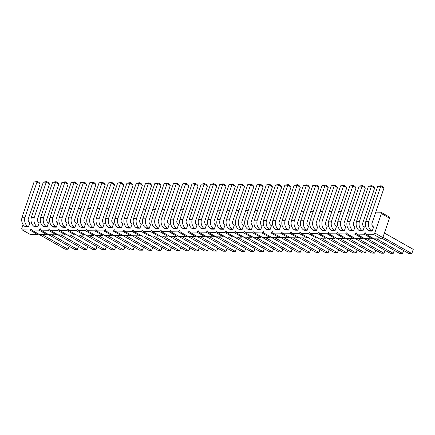 <?xml version="1.0" encoding="UTF-8"?>
<svg xmlns="http://www.w3.org/2000/svg" width="435" height="435" viewBox="0 0 435 435"><rect width="100%" height="100%" fill="white"/><g stroke="black" fill="none" stroke-linecap="round" stroke-linejoin="round"><path stroke-width="0.65" d="M23.088 224.623L21.75 228.56L22.223 229.908L30.309 234.487L37.742 234.579L29.656 230.001L31.037 228.674L31.516 230.023L38.943 230.115L40.33 228.794L40.803 230.142L48.236 230.235L49.617 228.908L50.096 230.256L57.523 230.349L58.91 229.027L59.383 230.376L66.816 230.468L68.197 229.142L68.676 230.49L76.103 230.583L77.49 229.261L77.963 230.61L85.396 230.702L86.777 229.375L87.256 230.724L94.683 230.816L96.07 229.495L96.543 230.844L103.976 230.936L105.357 229.609L105.835 230.958L113.263 231.05L114.65 229.729L115.123 231.077L122.556 231.17L123.937 229.843L124.415 231.192L131.843 231.284L133.23 229.963L133.703 231.311L141.136 231.404L142.517 230.077L142.99 231.425L150.423 231.518L151.81 230.197L152.283 231.54L159.716 231.637L161.097 230.311L161.57 231.659L169.003 231.752L170.389 230.43L170.863 231.773L178.296 231.871L179.677 230.545L180.15 231.893L187.583 231.985L188.969 230.664L189.442 232.007L196.876 232.105L198.257 230.778L198.73 232.127L206.163 232.219L207.549 230.898L208.022 232.241L215.456 232.339L216.837 231.012L217.31 232.361L224.743 232.453L226.129 231.126L226.602 232.475L234.035 232.573L235.417 231.246L235.89 232.594L243.323 232.687L244.709 231.36L245.182 232.709L252.615 232.807L253.996 231.48L254.47 232.828L261.903 232.921L263.289 231.594L263.762 232.942L271.195 233.04L272.576 231.714L273.049 233.062L280.483 233.155L281.869 231.828L282.342 233.176L289.775 233.274L291.156 231.947L291.629 233.296L299.062 233.388L300.449 232.062L300.922 233.41L308.355 233.508L309.736 232.181L310.209 233.53L317.642 233.622L319.029 232.295L319.502 233.644L326.935 233.736L328.316 232.415L328.789 233.764L336.222 233.856L337.609 232.529L338.082 233.878L345.51 233.97L346.896 232.649L347.369 233.997L354.802 234.09L356.183 232.763L356.662 234.112L364.09 234.204L365.476 232.883L365.949 234.231L373.382 234.324L374.763 232.997L381.381 213.574L380.902 212.226L375.769 212.16M47.703 234.052L47.029 234.693L39.596 234.601L31.516 230.023M380.902 212.226L388.988 216.804L389.461 218.152L381.381 213.574M365.949 234.231L374.035 238.81L381.468 238.902L382.849 237.575L389.461 218.152M356.662 234.112L364.742 238.69L372.175 238.788L372.849 238.141M347.369 233.997L355.455 238.576L362.888 238.668L363.562 238.021M338.082 233.878L346.162 238.456L353.595 238.554L354.269 237.907M328.789 233.764L336.875 238.342L344.308 238.434L344.982 237.787M319.502 233.644L327.588 238.222L335.015 238.32L335.695 237.673M310.209 233.53L318.295 238.108L325.728 238.201L326.402 237.553M300.922 233.41L309.008 237.988L316.435 238.086L317.115 237.439M291.629 233.296L299.715 237.874L307.148 237.967L307.822 237.32M282.342 233.176L290.428 237.755L297.855 237.853L298.535 237.205M273.049 233.062L281.135 237.641L288.568 237.733L289.242 237.086M263.762 232.942L271.848 237.521L279.275 237.619L279.955 236.972M254.47 232.828L262.555 237.407L269.988 237.499L270.662 236.852M245.182 232.709L253.268 237.292L260.695 237.385L261.375 236.738M235.89 232.594L243.975 237.173L251.408 237.265L252.082 236.618M226.602 232.475L234.688 237.059L242.116 237.151L242.795 236.504M217.31 232.361L225.395 236.939L232.828 237.031L233.503 236.384M208.022 232.241L216.108 236.825L223.536 236.917L224.215 236.27M198.73 232.127L206.815 236.705L214.248 236.798L214.923 236.151M189.442 232.007L197.528 236.591L204.956 236.683L205.635 236.036M180.15 231.893L188.235 236.471L195.668 236.564L196.343 235.917M170.863 231.773L178.948 236.357L186.381 236.45L187.055 235.803M161.57 231.659L169.655 236.238L177.088 236.33L177.763 235.683M152.283 231.54L160.368 236.123L167.801 236.216L168.475 235.569M142.99 231.425L151.075 236.004L158.509 236.096L159.183 235.449M133.703 231.311L141.788 235.89L149.221 235.982L149.896 235.335M124.415 231.192L132.496 235.77L139.929 235.862L140.603 235.215M115.123 231.077L123.208 235.656L130.641 235.748L131.316 235.101M105.835 230.958L113.916 235.536L121.349 235.629L122.023 234.982M96.543 230.844L104.628 235.422L112.061 235.514L112.736 234.867M87.256 230.724L95.336 235.302L102.769 235.395L103.443 234.753M77.963 230.61L86.048 235.188L93.481 235.281L94.156 234.634M68.676 230.49L76.756 235.069L84.189 235.161L84.863 234.519M59.383 230.376L67.468 234.954L74.902 235.047L75.576 234.4M50.096 230.256L58.176 234.835L65.609 234.927L66.283 234.286M40.803 230.142L48.889 234.721L56.322 234.813L56.996 234.166M37.742 234.579L38.416 233.932M47.029 234.693L38.943 230.115M369.005 212.079L366.482 212.046M359.712 211.959L357.189 211.927M350.425 211.845L347.902 211.812M341.132 211.725L338.609 211.693M331.845 211.611L329.322 211.579M322.553 211.492L320.029 211.459M313.265 211.377L310.742 211.345M303.973 211.258L301.45 211.225M294.685 211.144L292.162 211.111M285.393 211.024L282.87 210.991M276.105 210.91L273.582 210.877M266.813 210.79L264.29 210.757M257.525 210.676L255.002 210.643M248.233 210.556L245.71 210.524M238.945 210.442L236.422 210.409M229.658 210.322L227.13 210.29M220.366 210.208L217.843 210.176M211.078 210.089L208.555 210.056M201.786 209.975L199.263 209.942M192.498 209.855L189.975 209.822M183.206 209.741L180.683 209.708M173.918 209.621L171.395 209.588M164.626 209.507L162.103 209.474M155.338 209.387L152.815 209.36M146.046 209.273L143.523 209.24M136.759 209.153L134.236 209.126M127.466 209.039L124.943 209.007M118.179 208.92L115.656 208.892M108.886 208.805L106.363 208.773M99.599 208.686L97.076 208.659M90.306 208.572L87.783 208.539M81.019 208.452L78.496 208.425M71.726 208.338L69.203 208.305M62.439 208.218L59.916 208.191M53.146 208.104L50.623 208.071M43.859 207.984L41.336 207.957M34.566 207.87L32.043 207.838M22.223 229.908L29.656 230.001M111.278 227.407L108.353 227.374L109.163 227.831L112.089 227.864L113.519 223.655L112.708 223.198A2.974 2.289 -89.3 0 1 111.811 220.181L123.812 184.929L120.577 183.097L108.576 218.348A7.417 5.715 90.7 0 0 111.278 227.407L112.089 227.864M120.566 227.527L117.64 227.489L118.45 227.945L121.376 227.983L122.811 223.775L122.001 223.318A2.974 2.289 -89.3 0 1 121.099 220.295L133.099 185.049L129.869 183.217L117.869 218.462A7.417 5.715 90.7 0 0 120.566 227.527L121.376 227.983M139.956 228.217L141.391 224.009L140.581 223.552A2.974 2.289 -89.3 0 1 139.678 220.529L151.679 185.277L148.449 183.45L136.449 218.696A7.417 5.715 90.7 0 0 139.146 227.761L139.956 228.217L137.03 228.179L136.22 227.722A7.417 5.715 90.7 0 1 133.518 218.664L145.518 183.412L148.449 183.45L148.884 182.847L145.518 183.412M129.858 227.641L126.933 227.603L127.738 228.065L130.669 228.098L132.099 223.889L131.288 223.432A2.974 2.289 -89.3 0 1 130.391 220.414L142.392 185.163L139.156 183.331L127.156 218.582A7.417 5.715 90.7 0 0 129.858 227.641L130.669 228.098M157.726 227.994L154.8 227.956L155.61 228.413L158.536 228.451L159.971 224.242L159.161 223.786A2.974 2.289 -89.3 0 1 158.258 220.762L170.259 185.511L167.024 183.684L155.029 218.93A7.417 5.715 90.7 0 0 157.726 227.994L158.536 228.451M148.438 227.875L145.513 227.837L146.318 228.299L149.249 228.331L150.679 224.123L149.868 223.666A2.974 2.289 -89.3 0 1 148.971 220.648L160.972 185.397L157.736 183.565L145.736 218.816A7.417 5.715 90.7 0 0 148.438 227.875L149.249 228.331M204.178 228.576L201.253 228.538L202.058 229L204.983 229.033L206.418 224.824L205.608 224.368A2.974 2.289 -89.3 0 1 204.711 221.35L216.712 186.098L213.476 184.266L201.476 219.517A7.417 5.715 90.7 0 0 204.178 228.576L204.983 229.033M195.696 228.919L197.131 224.71L196.321 224.253A2.974 2.289 -89.3 0 1 195.418 221.23L207.419 185.979L204.184 184.152L192.188 219.398A7.417 5.715 90.7 0 0 194.885 228.462L195.696 228.919L192.77 228.881L191.96 228.424A7.417 5.715 90.7 0 1 189.258 219.365L201.258 184.114L204.184 184.152L204.619 183.548L201.258 184.114M185.598 228.342L182.673 228.304L183.478 228.767L186.408 228.799L187.838 224.59L187.028 224.134A2.974 2.289 -89.3 0 1 186.131 221.116L198.132 185.865L194.896 184.032L182.896 219.283A7.417 5.715 90.7 0 0 185.598 228.342L186.408 228.799M167.018 228.109L164.093 228.07L164.898 228.533L167.828 228.565L169.258 224.357L168.448 223.9A2.974 2.289 -89.3 0 1 167.551 220.882L179.552 185.631L176.316 183.798L164.316 219.05A7.417 5.715 90.7 0 0 167.018 228.109L167.828 228.565M176.305 228.228L173.38 228.19L174.19 228.647L177.116 228.685L178.551 224.476L177.741 224.02A2.974 2.289 -89.3 0 1 176.838 220.996L188.839 185.745L185.604 183.918L173.608 219.164A7.417 5.715 90.7 0 0 176.305 228.228L177.116 228.685M214.276 229.153L215.706 224.944L214.901 224.487A2.974 2.289 -89.3 0 1 213.998 221.464L225.999 186.213L222.763 184.386L210.763 219.631A7.417 5.715 90.7 0 0 213.465 228.696L214.276 229.153L211.35 229.114L210.54 228.658A7.417 5.715 90.7 0 1 207.838 219.599L219.838 184.348L222.763 184.386L223.198 183.782L219.838 184.348M324.945 230.099L322.02 230.061L322.83 230.517L325.755 230.555L327.185 226.347L326.38 225.885A2.974 2.289 -89.3 0 1 325.478 222.867L337.478 187.615L334.243 185.783L322.243 221.034A7.417 5.715 90.7 0 0 324.945 230.099L325.755 230.555M315.658 229.979L312.732 229.941L313.537 230.398L316.462 230.436L317.898 226.227L317.088 225.77A2.974 2.289 -89.3 0 1 316.191 222.753L328.186 187.501L324.956 185.669L312.955 220.92A7.417 5.715 90.7 0 0 315.658 229.979L316.462 230.436M297.883 230.202L299.318 225.993L298.508 225.537A2.974 2.289 -89.3 0 1 297.611 222.519L309.606 187.267L306.376 185.435L294.375 220.686A7.417 5.715 90.7 0 0 297.078 229.745L297.883 230.202L294.957 230.164L294.152 229.707A7.417 5.715 90.7 0 1 291.45 220.648L303.451 185.397L306.376 185.435L306.811 184.832L303.451 185.397M307.175 230.322L308.605 226.113L307.801 225.651A2.974 2.289 -89.3 0 1 306.898 222.633L318.898 187.382L315.663 185.549L303.663 220.801A7.417 5.715 90.7 0 0 306.365 229.865L307.175 230.322L304.25 230.284L303.44 229.827A7.417 5.715 90.7 0 1 300.737 220.762L312.738 185.517L315.663 185.549L316.098 184.946L312.738 185.517M250.625 229.163L247.7 229.125L248.51 229.582L251.435 229.62L252.865 225.412L252.061 224.955A2.974 2.289 -89.3 0 1 251.158 221.932L263.159 186.68L259.923 184.848L247.923 220.099A7.417 5.715 90.7 0 0 250.625 229.163L251.435 229.62M260.723 229.734L262.158 225.526L261.348 225.069A2.974 2.289 -89.3 0 1 260.451 222.051L272.451 186.8L269.216 184.967L257.215 220.219A7.417 5.715 90.7 0 0 259.918 229.278L260.723 229.734L257.797 229.702L256.993 229.24A7.417 5.715 90.7 0 1 254.29 220.181L266.291 184.929L269.216 184.967L269.651 184.364L266.291 184.929M270.015 229.854L271.445 225.645L270.641 225.189A2.974 2.289 -89.3 0 1 269.738 222.165L281.739 186.914L278.503 185.082L266.503 220.333A7.417 5.715 90.7 0 0 269.205 229.397L270.015 229.854L267.09 229.816L266.28 229.359A7.417 5.715 90.7 0 1 263.577 220.295L275.578 185.049L278.503 185.082L278.938 184.478L275.578 185.049M287.785 229.631L284.86 229.593L285.67 230.05L288.595 230.088L290.025 225.879L289.221 225.422A2.974 2.289 -89.3 0 1 288.318 222.399L300.319 187.148L297.083 185.315L285.083 220.567A7.417 5.715 90.7 0 0 287.785 229.631L288.595 230.088M279.303 229.968L280.738 225.76L279.928 225.303A2.974 2.289 -89.3 0 1 279.031 222.285L291.031 187.034L287.796 185.201L275.795 220.453A7.417 5.715 90.7 0 0 278.498 229.511L279.303 229.968L276.377 229.936L275.572 229.473A7.417 5.715 90.7 0 1 272.87 220.414L284.871 185.163L287.796 185.201L288.231 184.598L284.871 185.163M232.045 228.93L229.12 228.892L229.93 229.348L232.855 229.386L234.286 225.178L233.481 224.721A2.974 2.289 -89.3 0 1 232.578 221.698L244.579 186.446L241.343 184.619L229.343 219.865A7.417 5.715 90.7 0 0 232.045 228.93L232.855 229.386M241.338 229.044L238.413 229.006L239.217 229.468L242.143 229.501L243.578 225.292L242.768 224.835A2.974 2.289 -89.3 0 1 241.871 221.817L253.871 186.566L250.636 184.734L238.636 219.985A7.417 5.715 90.7 0 0 241.338 229.044L242.143 229.501M222.758 228.81L219.833 228.772L220.637 229.234L223.563 229.267L224.998 225.058L224.188 224.601A2.974 2.289 -89.3 0 1 223.291 221.584L235.291 186.332L232.056 184.5L220.056 219.751A7.417 5.715 90.7 0 0 222.758 228.81L223.563 229.267M83.406 227.059L80.48 227.021L81.291 227.478L84.216 227.516L85.651 223.307L84.841 222.85A2.974 2.289 -89.3 0 1 83.939 219.827L95.939 184.581L92.709 182.749L80.709 217.995A7.417 5.715 90.7 0 0 83.406 227.059L84.216 227.516M93.509 227.635L94.939 223.421L94.129 222.965A2.974 2.289 -89.3 0 1 93.231 219.947L105.232 184.696L101.997 182.863L89.996 218.114A7.417 5.715 90.7 0 0 92.698 227.173L93.509 227.635L90.583 227.597L89.773 227.141A7.417 5.715 90.7 0 1 87.071 218.076L99.071 182.825L101.997 182.863L102.432 182.26L99.071 182.825M102.796 227.75L104.231 223.541L103.421 223.084A2.974 2.289 -89.3 0 1 102.519 220.061L114.519 184.815L111.289 182.983L99.289 218.229A7.417 5.715 90.7 0 0 101.986 227.293L102.796 227.75L99.871 227.712L99.06 227.255A7.417 5.715 90.7 0 1 96.363 218.196L108.358 182.945L111.289 182.983L111.724 182.379L108.358 182.945M65.636 227.282L67.072 223.073L66.261 222.617A2.974 2.289 -89.3 0 1 65.359 219.593L77.359 184.348L74.129 182.515L62.129 217.761A7.417 5.715 90.7 0 0 64.831 226.825L65.636 227.282L62.711 227.244L61.9 226.787A7.417 5.715 90.7 0 1 59.203 217.728L71.204 182.477L74.129 182.515L74.564 181.912L71.204 182.477M74.119 226.939L71.193 226.907L72.003 227.364L74.929 227.402L76.359 223.188L75.554 222.731A2.974 2.289 -89.3 0 1 74.651 219.713L86.652 184.462L83.417 182.629L71.416 217.881A7.417 5.715 90.7 0 0 74.119 226.939L74.929 227.402M353.622 230.903L355.058 226.695L354.248 226.238A2.974 2.289 -89.3 0 1 353.345 223.215L365.346 187.969L362.116 186.136L350.115 221.388A7.417 5.715 90.7 0 0 352.818 230.447L353.622 230.903L350.697 230.865L349.887 230.409A7.417 5.715 90.7 0 1 347.19 221.35L359.19 186.098L362.116 186.136L362.551 185.533L359.19 186.098M343.525 230.327L340.6 230.294L341.41 230.751L344.335 230.789L345.765 226.581L344.96 226.118A2.974 2.289 -89.3 0 1 344.058 223.101L356.058 187.849L352.823 186.017L340.822 221.268A7.417 5.715 90.7 0 0 343.525 230.327L344.335 230.789M335.042 230.67L336.478 226.461L335.668 226.004A2.974 2.289 -89.3 0 1 334.771 222.981L346.766 187.735L343.536 185.903L331.535 221.154A7.417 5.715 90.7 0 0 334.238 230.213L335.042 230.67L332.117 230.632L331.307 230.175A7.417 5.715 90.7 0 1 328.61 221.116L340.61 185.865L343.536 185.903L343.971 185.299L340.61 185.865M56.349 227.168L57.779 222.954L56.974 222.497A2.974 2.289 -89.3 0 1 56.072 219.479L68.072 184.228L64.837 182.395L52.836 217.647A7.417 5.715 90.7 0 0 55.539 226.706L56.349 227.168L53.423 227.13L52.613 226.673A7.417 5.715 90.7 0 1 49.911 217.609L61.911 182.357L64.837 182.395L65.272 181.792L61.911 182.357M372.202 231.137L373.638 226.929L372.828 226.472A2.974 2.289 -89.3 0 1 371.925 223.449L383.926 188.203L380.696 186.37L368.695 221.622A7.417 5.715 90.7 0 0 371.398 230.68L372.202 231.137L369.277 231.099L368.467 230.642A7.417 5.715 90.7 0 1 365.77 221.584L377.77 186.332L380.696 186.37L381.131 185.767L377.77 186.332M362.105 230.561L359.179 230.528L359.99 230.985L362.915 231.023L364.345 226.814L363.54 226.352A2.974 2.289 -89.3 0 1 362.638 223.334L374.638 188.083L371.403 186.251L359.402 221.502A7.417 5.715 90.7 0 0 362.105 230.561L362.915 231.023M27.671 226.358L24.741 226.32L25.551 226.776L28.476 226.814L29.912 222.606L29.101 222.149A2.974 2.289 -89.3 0 1 28.199 219.126L40.199 183.88L36.97 182.047L24.969 217.299A7.417 5.715 90.7 0 0 27.671 226.358L28.476 226.814M36.959 226.472L34.033 226.439L34.843 226.896L37.769 226.934L39.199 222.725L38.394 222.263A2.974 2.289 -89.3 0 1 37.492 219.245L49.492 183.994L46.257 182.162L34.256 217.413A7.417 5.715 90.7 0 0 36.959 226.472L37.769 226.934M46.251 226.591L43.321 226.553L44.131 227.01L47.056 227.048L48.492 222.84L47.681 222.383A2.974 2.289 -89.3 0 1 46.779 219.36L58.779 184.114L55.549 182.281L43.549 217.527A7.417 5.715 90.7 0 0 46.251 226.591L47.056 227.048M382.849 237.575L374.763 232.997M381.468 238.902L373.382 234.324M372.175 238.788L364.09 234.204M362.888 238.668L354.802 234.09M353.595 238.554L345.51 233.97M344.308 238.434L336.222 233.856M335.015 238.32L326.935 233.736M325.728 238.201L317.642 233.622M316.435 238.086L308.355 233.508M307.148 237.967L299.062 233.388M297.855 237.853L289.775 233.274M288.568 237.733L280.483 233.155M279.275 237.619L271.195 233.04M269.988 237.499L261.903 232.921M260.695 237.385L252.615 232.807M251.408 237.265L243.323 232.687M242.116 237.151L234.035 232.573M232.828 237.031L224.743 232.453M223.536 236.917L215.456 232.339M214.248 236.798L206.163 232.219M204.956 236.683L196.876 232.105M195.668 236.564L187.583 231.985M186.381 236.45L178.296 231.871M177.088 236.33L169.003 231.752M167.801 236.216L159.716 231.637M158.509 236.096L150.423 231.518M149.221 235.982L141.136 231.404M139.929 235.862L131.843 231.284M130.641 235.748L122.556 231.17M121.349 235.629L113.263 231.05M112.061 235.514L103.976 230.936M102.769 235.395L94.683 230.816M93.481 235.281L85.396 230.702M84.189 235.161L76.103 230.583M74.902 235.047L66.816 230.468M65.609 234.927L57.523 230.349M56.322 234.813L48.236 230.235M125.894 235.688L151.701 250.304L152.707 247.352M121.936 235.069L148.775 250.266L151.701 250.304L152.881 247.45M135.187 235.803L160.988 250.419L158.063 250.386L131.229 235.183M162.168 247.564L160.988 250.419L161.994 247.466M153.767 236.036L179.568 250.652L180.574 247.7M149.809 235.417L176.643 250.62L179.568 250.652L180.748 247.798M144.474 235.922L170.281 250.538L167.355 250.5L140.516 235.302M171.461 247.684L170.281 250.538L171.287 247.58M172.347 236.27L198.148 250.886L195.223 250.854L168.388 235.65M199.328 248.032L198.148 250.886L199.154 247.934M163.054 236.156L188.861 250.772L185.935 250.734L159.096 235.536M190.041 247.917L188.861 250.772L189.867 247.814M218.794 236.857L244.6 251.474L245.606 248.516M214.836 236.238L241.675 251.435L244.6 251.474L245.78 248.613M209.507 236.738L235.308 251.354L236.314 248.401M205.548 236.118L232.382 251.321L235.308 251.354L236.488 248.499M200.214 236.624L226.021 251.24L227.026 248.282M196.256 236.004L223.095 251.202L226.021 251.24L227.2 248.38M181.634 236.39L207.441 251.006L208.447 248.048M177.676 235.77L204.515 250.968L207.441 251.006L208.621 248.151M190.927 236.504L216.728 251.12L213.802 251.087L186.968 235.884M217.908 248.265L216.728 251.12L217.734 248.167M228.081 236.972L253.888 251.588L254.894 248.635M224.128 236.352L250.962 251.555L253.888 251.588L255.068 248.733M339.561 238.375L365.367 252.991L362.442 252.952L335.608 237.755M366.547 250.136L365.367 252.991L366.373 250.038M330.274 238.26L356.08 252.876L357.086 249.918M326.315 237.635L353.149 252.838L356.08 252.876L357.255 250.016M311.694 238.027L337.5 252.643L338.506 249.685M307.735 237.401L334.569 252.604L337.5 252.643L338.68 249.782M320.981 238.141L346.787 252.757L347.793 249.804M317.028 237.521L343.862 252.719L346.787 252.757L347.967 249.902M265.241 237.439L291.048 252.055L292.054 249.103M261.288 236.819L288.122 252.017L291.048 252.055L292.228 249.201M274.534 237.559L300.34 252.175L301.346 249.217M270.575 236.939L297.415 252.137L300.34 252.175L301.52 249.315M283.821 237.673L309.628 252.289L310.633 249.337M279.868 237.053L306.702 252.251L309.628 252.289L310.808 249.434M302.401 237.907L328.207 252.523L325.282 252.485L298.448 237.287M329.387 249.668L328.207 252.523L329.213 249.57M293.114 237.793L318.92 252.409L319.926 249.451M289.155 237.173L315.995 252.371L318.92 252.409L320.1 249.549M246.661 237.205L272.468 251.821L273.474 248.869M242.708 236.586L269.542 251.789L272.468 251.821L273.648 248.967M255.954 237.325L281.76 251.941L278.835 251.903L251.995 236.705M282.94 249.081L281.76 251.941L282.766 248.983M237.374 237.091L263.18 251.707L260.255 251.669L233.416 236.471M264.36 248.847L263.18 251.707L264.186 248.749M98.027 235.335L123.828 249.951L124.834 246.998M94.069 234.715L120.903 249.918L123.828 249.951L125.008 247.096M107.314 235.455L133.121 250.071L134.127 247.118M103.356 234.835L130.195 250.033L133.121 250.071L134.301 247.216M116.607 235.569L142.408 250.185L143.414 247.232M112.649 234.949L139.483 250.152L142.408 250.185L143.588 247.33M79.447 235.101L105.248 249.717L106.254 246.765M75.489 234.481L102.323 249.685L105.248 249.717L106.428 246.862M88.735 235.221L114.541 249.837L111.616 249.799L84.776 234.601M115.721 246.982L114.541 249.837L115.547 246.884M367.434 238.728L393.24 253.344L394.246 250.386M363.475 238.103L390.309 253.306L393.24 253.344L394.414 250.484M358.141 238.608L383.947 253.224L384.953 250.272M354.188 237.988L381.022 253.186L383.947 253.224L385.127 250.37M348.854 238.494L374.66 253.11L375.666 250.152M344.895 237.869L371.729 253.072L374.66 253.11L375.835 250.25M70.155 234.987L95.961 249.603L96.967 246.65M66.202 234.367L93.036 249.565L95.961 249.603L97.141 246.748M382.969 237.233L411.814 253.578L413.25 249.369L384.399 233.024M382.055 238.336L408.889 253.54L411.814 253.578L413.25 249.369M376.721 238.842L402.527 253.458L399.602 253.42L372.768 238.222M403.707 250.603L402.527 253.458L403.533 250.506M42.287 234.634L68.094 249.255L69.1 246.297M38.329 234.014L65.163 249.217L68.094 249.255L69.268 246.395M51.575 234.753L77.381 249.369L74.456 249.331L47.622 234.133M78.561 246.514L77.381 249.369L78.387 246.417M60.867 234.867L86.668 249.489L83.743 249.451L56.909 234.247M87.848 246.629L86.668 249.489L87.674 246.531M123.812 184.929L122.626 183.412L121.012 182.493L120.577 183.097L117.651 183.059L105.651 218.31A7.417 5.715 90.7 0 0 108.353 227.374M133.099 185.049L131.919 183.526L130.304 182.613L129.869 183.217L126.938 183.178L114.943 218.43A7.417 5.715 90.7 0 0 117.64 227.489M139.146 227.761L136.22 227.722M142.392 185.163L141.206 183.646L139.591 182.727L139.156 183.331L136.231 183.293L124.231 218.544A7.417 5.715 90.7 0 0 126.933 227.603M170.259 185.511L169.079 183.994L167.464 183.081L167.024 183.684L164.098 183.646L152.098 218.897A7.417 5.715 90.7 0 0 154.8 227.956M160.972 185.397L159.786 183.88L158.171 182.961L157.736 183.565L154.811 183.526L142.81 218.778A7.417 5.715 90.7 0 0 145.513 227.837M216.712 186.098L215.526 184.576L213.911 183.662L213.476 184.266L210.551 184.228L198.55 219.479A7.417 5.715 90.7 0 0 201.253 228.538M194.885 228.462L191.96 228.424M198.132 185.865L196.946 184.348L195.331 183.429L194.896 184.032L191.971 183.994L179.97 219.245A7.417 5.715 90.7 0 0 182.673 228.304M179.552 185.631L178.366 184.114L176.751 183.195L176.316 183.798L173.391 183.76L161.39 219.012A7.417 5.715 90.7 0 0 164.093 228.07M188.839 185.745L187.659 184.228L186.039 183.314L185.604 183.918L182.678 183.88L170.678 219.131A7.417 5.715 90.7 0 0 173.38 228.19M213.465 228.696L210.54 228.658M337.478 187.615L336.298 186.098L334.678 185.179L334.243 185.783L331.318 185.75L319.317 220.996A7.417 5.715 90.7 0 0 322.02 230.061M328.186 187.501L327.006 185.979L325.391 185.065L324.956 185.669L322.03 185.631L310.03 220.882A7.417 5.715 90.7 0 0 312.732 229.941M297.078 229.745L294.152 229.707M306.365 229.865L303.44 229.827M263.159 186.68L261.979 185.163L260.358 184.25L259.923 184.848L256.998 184.815L244.997 220.061A7.417 5.715 90.7 0 0 247.7 229.125M259.918 229.278L256.993 229.24M269.205 229.397L266.28 229.359M300.319 187.148L299.139 185.631L297.518 184.712L297.083 185.315L294.158 185.283L282.157 220.529A7.417 5.715 90.7 0 0 284.86 229.593M278.498 229.511L275.572 229.473M244.579 186.446L243.399 184.929L241.778 184.016L241.343 184.619L238.418 184.581L226.417 219.827A7.417 5.715 90.7 0 0 229.12 228.892M253.871 186.566L252.686 185.044L251.071 184.13L250.636 184.734L247.711 184.696L235.71 219.947A7.417 5.715 90.7 0 0 238.413 229.006M235.291 186.332L234.106 184.81L232.491 183.896L232.056 184.5L229.131 184.462L217.13 219.713A7.417 5.715 90.7 0 0 219.833 228.772M95.939 184.581L94.759 183.059L93.144 182.145L92.709 182.749L89.779 182.711L77.783 217.962A7.417 5.715 90.7 0 0 80.48 227.021M92.698 227.173L89.773 227.141M101.986 227.293L99.06 227.255M64.831 226.825L61.9 226.787M86.652 184.462L85.467 182.945L83.852 182.026L83.417 182.629L80.491 182.591L68.491 217.843A7.417 5.715 90.7 0 0 71.193 226.907M352.818 230.447L349.887 230.409M356.058 187.849L354.878 186.332L353.258 185.413L352.823 186.017L349.898 185.984L337.897 221.23A7.417 5.715 90.7 0 0 340.6 230.294M334.238 230.213L331.307 230.175M55.539 226.706L52.613 226.673M371.398 230.68L368.467 230.642M374.638 188.083L373.458 186.566L371.838 185.647L371.403 186.251L368.478 186.218L356.477 221.464A7.417 5.715 90.7 0 0 359.179 230.528M40.199 183.88L39.02 182.357L37.405 181.444L36.97 182.047L34.044 182.009L22.044 217.261A7.417 5.715 90.7 0 0 24.741 226.32M49.492 183.994L48.312 182.477L46.692 181.558L46.257 182.162L43.331 182.124L31.331 217.375A7.417 5.715 90.7 0 0 34.033 226.439M58.779 184.114L57.599 182.591L55.984 181.678L55.549 182.281L52.624 182.243L40.624 217.495A7.417 5.715 90.7 0 0 43.321 226.553M108.576 218.348L105.651 218.31M121.012 182.493L117.651 183.059M117.869 218.462L114.943 218.43M130.304 182.613L126.938 183.178M136.449 218.696L133.518 218.664M148.884 182.847L150.499 183.76L151.679 185.277M127.156 218.582L124.231 218.544M139.591 182.727L136.231 183.293M155.029 218.93L152.098 218.897M167.464 183.081L164.098 183.646M145.736 218.816L142.81 218.778M158.171 182.961L154.811 183.526M201.476 219.517L198.55 219.479M213.911 183.662L210.551 184.228M192.188 219.398L189.258 219.365M204.619 183.548L206.239 184.462L207.419 185.979M182.896 219.283L179.97 219.245M195.331 183.429L191.971 183.994M164.316 219.05L161.39 219.012M176.751 183.195L173.391 183.76M173.608 219.164L170.678 219.131M186.039 183.314L182.678 183.88M210.763 219.631L207.838 219.599M223.198 183.782L224.819 184.696L225.999 186.213M322.243 221.034L319.317 220.996M334.678 185.179L331.318 185.75M312.955 220.92L310.03 220.882M325.391 185.065L322.03 185.631M294.375 220.686L291.45 220.648M306.811 184.832L308.426 185.745L309.606 187.267M303.663 220.801L300.737 220.762M316.098 184.946L317.719 185.865L318.898 187.382M247.923 220.099L244.997 220.061M260.358 184.25L256.998 184.815M257.215 220.219L254.29 220.181M269.651 184.364L271.266 185.277L272.451 186.8M266.503 220.333L263.577 220.295M278.938 184.478L280.559 185.397L281.739 186.914M285.083 220.567L282.157 220.529M297.518 184.712L294.158 185.283M275.795 220.453L272.87 220.414M288.231 184.598L289.846 185.511L291.031 187.034M229.343 219.865L226.417 219.827M241.778 184.016L238.418 184.581M238.636 219.985L235.71 219.947M251.071 184.13L247.711 184.696M220.056 219.751L217.13 219.713M232.491 183.896L229.131 184.462M80.709 217.995L77.783 217.962M93.144 182.145L89.779 182.711M89.996 218.114L87.071 218.076M102.432 182.26L104.047 183.178L105.232 184.696M99.289 218.229L96.363 218.196M111.724 182.379L113.339 183.293L114.519 184.815M62.129 217.761L59.203 217.728M74.564 181.912L76.179 182.825L77.359 184.348M71.416 217.881L68.491 217.843M83.852 182.026L80.491 182.591M350.115 221.388L347.19 221.35M362.551 185.533L364.166 186.446L365.346 187.969M340.822 221.268L337.897 221.23M353.258 185.413L349.898 185.984M331.535 221.154L328.61 221.116M343.971 185.299L345.586 186.213L346.766 187.735M52.836 217.647L49.911 217.609M65.272 181.792L66.892 182.711L68.072 184.228M368.695 221.622L365.77 221.584M381.131 185.767L382.746 186.68L383.926 188.203M359.402 221.502L356.477 221.464M371.838 185.647L368.478 186.218M24.969 217.299L22.044 217.261M37.405 181.444L34.044 182.009M34.256 217.413L31.331 217.375M46.692 181.558L43.331 182.124M43.549 217.527L40.624 217.495M55.984 181.678L52.624 182.243"/></g></svg>
